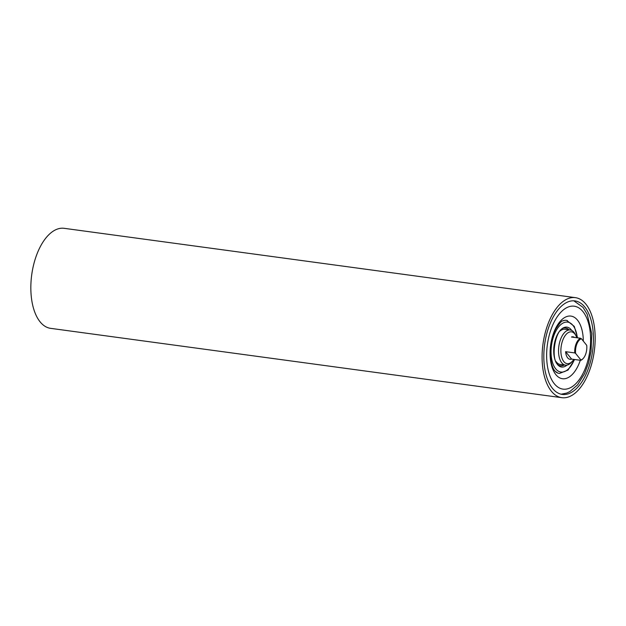 <?xml version="1.0" encoding="UTF-8"?>
<svg xmlns="http://www.w3.org/2000/svg" width="626" height="626" viewBox="0 0 626 626"><rect width="100%" height="100%" fill="white"/><g stroke="black" fill="none" stroke-linecap="round" stroke-linejoin="round"><path stroke-width="0.94" d="M552.453 388.316A47.177 24.211 -82.3 0 1 546.67 334.034A47.177 24.211 -82.3 0 1 574.965 300.918A47.177 24.211 -82.3 0 1 584.801 307.022A47.177 24.211 -82.3 0 1 590.584 361.312A47.177 24.211 -82.3 0 1 562.289 394.419A47.177 24.211 -82.3 0 1 552.453 388.316M561.843 397.682L50.589 328.345A50.471 25.893 -82.3 0 1 40.072 321.811A50.471 25.893 -82.3 0 1 33.882 263.742A50.471 25.893 -82.3 0 1 64.157 228.318L575.411 297.655A50.471 25.893 -82.3 0 1 585.928 304.189A50.471 25.893 -82.3 0 1 592.118 362.258A50.471 25.893 -82.3 0 1 561.843 397.682A50.471 25.893 -82.3 0 1 551.326 391.148A50.471 25.893 -82.3 0 1 545.136 333.079A50.471 25.893 -82.3 0 1 575.411 297.655M580.607 338.267L581.444 338.776A10.775 5.524 97.7 0 0 576.867 344.042A10.775 5.524 97.7 0 0 575.615 353.432L574.778 352.923A11.338 5.822 -82.3 0 1 576.163 343.697A11.338 5.822 -82.3 0 1 580.607 338.267L571.444 337.023A11.338 5.822 -82.3 0 1 573.048 336.827A11.338 5.822 -82.3 0 1 574.535 337.445M583.096 358.573A11.338 5.822 -82.3 0 1 582.908 358.784A11.338 5.822 -82.3 0 1 580.764 360.341L580.889 359.966A10.775 5.524 97.7 0 0 583.283 358.377A10.775 5.524 97.7 0 0 586.718 345.317L581.444 338.776M580.764 360.341L571.593 359.097A11.338 5.822 -82.3 0 1 569.996 359.301A11.338 5.822 -82.3 0 1 565.614 351.679L574.778 352.923M575.615 353.432L580.889 359.966M565.614 351.679L571.593 359.097M575.92 335.677L575.169 334.198A17.747 9.108 97.7 0 0 570.771 330.082A17.747 9.108 97.7 0 0 570.247 329.98A17.747 9.108 97.7 0 0 558.916 345.826A17.747 9.108 97.7 0 0 564.957 365.052A17.747 9.108 97.7 0 0 565.481 365.154A17.747 9.108 97.7 0 0 571.35 362.399L572.461 361.171A16.049 8.232 -82.3 0 1 566.679 363.573A16.049 8.232 -82.3 0 1 561.295 345.724A16.049 8.232 -82.3 0 1 571.945 331.952A16.049 8.232 -82.3 0 1 575.92 335.677A16.049 8.232 -82.3 0 1 576.757 337.743M556.005 361.507A17.747 9.108 97.7 0 0 559.652 364.332A17.747 9.108 97.7 0 0 560.176 364.434L565.481 365.154M573.815 359.402A16.049 8.232 -82.3 0 1 572.461 361.171M570.247 329.98L564.942 329.26A17.747 9.108 97.7 0 0 560.145 330.974M565.771 328.11A18.999 9.75 -82.3 0 1 566.201 328.204A18.999 9.75 -82.3 0 1 568.917 329.8M564.386 365.005A18.999 9.75 -82.3 0 1 560.779 365.78L560.309 365.686C548.838 364.653 554.949 324.706 565.881 328.126A18.999 9.75 -82.3 0 1 566.444 328.235A18.999 9.75 -82.3 0 1 569.159 329.832M560.779 365.78A18.999 9.75 -82.3 0 1 560.372 365.701M571.702 330.418A20.134 10.329 97.7 0 0 567.594 327.249A20.134 10.329 97.7 0 0 554.237 344.527A20.134 10.329 97.7 0 0 560.998 366.914A20.134 10.329 97.7 0 0 566.992 365.115M555.692 371.867A26.785 13.741 97.7 0 0 558.572 373.284A26.785 13.741 97.7 0 0 559.441 373.448L568.056 370.052L574.637 359.512M574.371 359.473A25.197 12.927 -82.3 0 1 560.168 371.907A25.197 12.927 -82.3 0 1 551.709 343.885A25.197 12.927 -82.3 0 1 568.424 322.265A25.197 12.927 -82.3 0 1 577.305 337.821M567.352 320.52A26.785 13.741 97.7 0 0 566.64 320.371A26.785 13.741 97.7 0 0 562.61 320.903M564.143 364.974A18.999 9.75 -82.3 0 1 560.661 365.756M582.97 311.631A41.832 21.464 97.7 0 0 551.944 326.983A41.832 21.464 97.7 0 0 554.284 383.707A41.832 21.464 97.7 0 0 585.31 368.354A41.832 21.464 97.7 0 0 582.97 311.631M583.315 341.084A31.597 16.213 97.7 0 0 577.532 320.191A31.597 16.213 97.7 0 0 554.096 331.78A31.597 16.213 97.7 0 0 555.865 374.63A31.597 16.213 97.7 0 0 580.302 360.279M583.283 358.377L582.908 358.784M577.571 337.86L574.292 326.389L566.64 320.371M561.154 394.216L566.726 393.081L569.84 391.594L577.587 384.88L584.614 373.581L588.581 362.869L591.061 351.178L591.726 333.697L587.235 314.33L583.072 307.429L573.823 300.816M557.93 373.174L555.082 371.171C548.783 364.645 548.822 340.012 556.444 327.938C559.879 322.977 561.89 320.661 562.477 320.981L565.106 320.238"/></g></svg>
